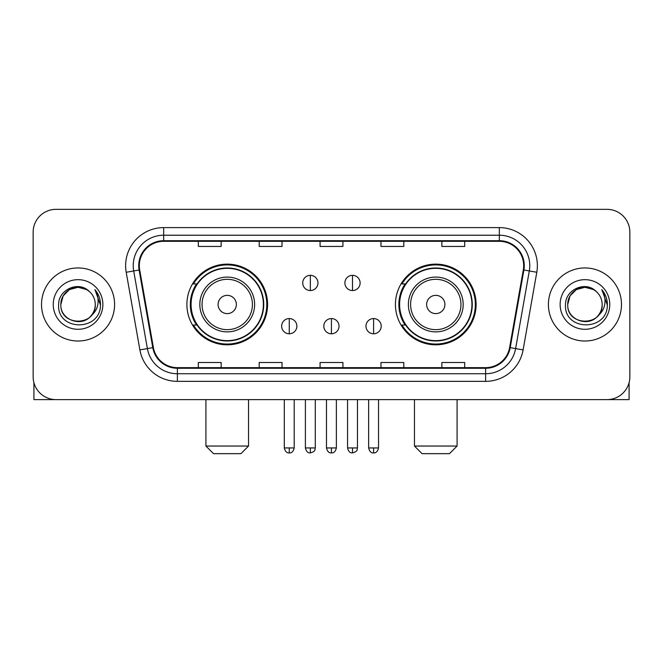 <?xml version="1.0" encoding="UTF-8"?>
<svg xmlns="http://www.w3.org/2000/svg" width="663" height="663" viewBox="0 0 663 663"><rect width="100%" height="100%" fill="white"/><g stroke="black" fill="none" stroke-linecap="round" stroke-linejoin="round"><path stroke-width="0.99" d="M395.43 304.483A40.335 40.335 0 0 0 435.773 344.818A40.335 40.335 0 0 0 476.109 304.483A40.335 40.335 0 0 0 435.773 264.139A40.335 40.335 0 0 0 395.43 304.483M186.891 304.483A40.335 40.335 0 0 0 227.227 344.818A40.335 40.335 0 0 0 267.57 304.483A40.335 40.335 0 0 0 227.227 264.139A40.335 40.335 0 0 0 186.891 304.483M196.563 325.027A36.913 36.913 0 0 1 196.563 283.93M405.11 325.027A36.913 36.913 0 0 1 405.11 283.93M33.15 232.174L33.15 376.783A22.832 22.832 0 0 0 55.982 399.615L607.018 399.615A22.832 22.832 0 0 0 629.85 376.783L629.85 232.174A22.832 22.832 0 0 0 607.018 209.342L55.982 209.342A22.832 22.832 0 0 0 33.15 232.174L33.15 376.783M41.52 304.483A36.531 36.531 0 0 0 78.052 341.014A36.531 36.531 0 0 0 114.591 304.483A36.531 36.531 0 0 0 78.052 267.951A36.531 36.531 0 0 0 41.52 304.483A36.531 36.531 0 0 0 78.052 341.014A36.531 36.531 0 0 0 114.591 304.483A36.531 36.531 0 0 0 78.052 267.951A36.531 36.531 0 0 0 41.52 304.483M548.409 304.483A36.531 36.531 0 0 0 584.948 341.014A36.531 36.531 0 0 0 621.48 304.483A36.531 36.531 0 0 0 584.948 267.951A36.531 36.531 0 0 0 548.409 304.483A36.531 36.531 0 0 0 584.948 341.014A36.531 36.531 0 0 0 621.48 304.483A36.531 36.531 0 0 0 584.948 267.951A36.531 36.531 0 0 0 548.409 304.483M139.321 265.664A24.357 24.357 0 0 1 163.678 241.307L499.322 241.307A24.357 24.357 0 0 1 523.306 269.891L509.615 347.528A24.357 24.357 0 0 1 485.631 367.65L177.369 367.65A24.357 24.357 0 0 1 153.385 347.528L139.694 269.891A24.357 24.357 0 0 1 139.321 265.664M138.716 265.664A24.962 24.962 0 0 0 139.097 269.998L152.78 347.636A24.962 24.962 0 0 0 177.369 368.263L485.631 368.263A24.962 24.962 0 0 0 510.22 347.636L523.903 269.998A24.962 24.962 0 0 0 499.322 240.702L163.678 240.702A24.962 24.962 0 0 0 138.716 265.664M126.202 272.269A38.056 38.056 0 0 1 163.678 227.608L499.322 227.608A38.056 38.056 0 0 1 536.798 272.269L523.107 349.907A38.056 38.056 0 0 1 485.631 381.349L177.369 381.349A38.056 38.056 0 0 1 139.893 349.907L126.202 272.269L133.694 270.952A30.44 30.44 0 0 1 163.678 235.224L499.322 235.224A30.44 30.44 0 0 1 529.306 270.952L515.615 348.581A30.44 30.44 0 0 1 485.631 373.741L177.369 373.741A30.44 30.44 0 0 1 147.385 348.581L133.694 270.952A30.44 30.44 0 0 1 133.238 265.664M607.018 209.342L55.982 209.342M55.982 399.615L607.018 399.615M629.85 376.783L629.85 232.174M510.22 347.636L515.615 348.581L529.306 270.952L536.798 272.269M320.08 241.307L320.08 246.462L342.92 246.462L342.92 241.307M259.2 241.307L259.2 246.462L282.032 246.462L282.032 241.307M198.312 241.307L198.312 246.462L221.144 246.462L221.144 241.307M380.968 241.307L380.968 246.462L403.8 246.462L403.8 241.307M441.856 241.307L441.856 246.462L464.688 246.462L464.688 241.307M342.92 367.65L342.92 362.495L320.08 362.495L320.08 367.65M282.032 367.65L282.032 362.495L259.2 362.495L259.2 367.65M221.144 367.65L221.144 362.495L198.312 362.495L198.312 367.65M403.8 367.65L403.8 362.495L380.968 362.495L380.968 367.65M464.688 367.65L464.688 362.495L441.856 362.495L441.856 367.65M89.323 291.488A17.205 17.205 0 0 1 95.257 304.483C96.309 326.668 59.803 326.668 60.855 304.483L63.159 295.88L69.458 289.582L78.052 287.278L86.654 289.582L89.323 291.488C78.764 280.424 58.443 289.532 58.634 304.483C56.703 331.036 99.757 331.732 100.453 305.767L100.486 304.483C100.42 298.839 98.547 293.883 94.859 289.615C97.66 294.223 98.654 299.179 97.826 304.483C97.022 308.991 94.826 312.679 91.237 315.53A17.205 17.205 0 0 0 95.257 304.483C96.309 326.668 59.803 326.668 60.855 304.483C60.59 293.817 71.554 284.85 82.121 287.767M91.237 315.53C82.104 327.87 59.96 319.98 60.855 304.483M53.239 304.483A24.813 24.813 0 0 0 78.052 329.296A24.813 24.813 0 0 0 102.864 304.483A24.813 24.813 0 0 0 78.052 279.67A24.813 24.813 0 0 0 53.239 304.483M95.024 289.806L100.478 305.129M33.912 382.634L33.912 399.615L122.199 399.615M240.926 453.658L213.527 453.658L205.92 446.042L248.542 446.042L240.926 453.658M236.359 304.483A9.133 9.133 0 0 0 227.227 295.35A9.133 9.133 0 0 0 218.094 304.483A9.133 9.133 0 0 0 227.227 313.616A9.133 9.133 0 0 0 236.359 304.483M254.625 304.483A27.398 27.398 0 0 0 227.227 277.084A27.398 27.398 0 0 0 199.828 304.483A27.398 27.398 0 0 0 227.227 331.881A27.398 27.398 0 0 0 254.625 304.483A27.398 27.398 0 0 1 227.227 331.881A27.398 27.398 0 0 1 199.828 304.483M263.385 304.483A36.15 36.15 0 0 0 227.227 268.333A36.15 36.15 0 0 0 191.077 304.483A36.15 36.15 0 0 0 227.227 340.633A36.15 36.15 0 0 0 263.385 304.483M266.808 304.483A39.581 39.581 0 0 1 193.405 325.027L197.077 325.027A36.49 36.49 0 0 0 251.376 331.848A36.49 36.49 0 0 0 251.376 277.117A36.49 36.49 0 0 0 197.077 283.93L193.405 283.93A39.581 39.581 0 0 1 266.808 304.483M449.473 453.658L422.074 453.658L414.458 446.042L457.08 446.042L449.473 453.658M444.906 304.483A9.133 9.133 0 0 0 435.773 295.35A9.133 9.133 0 0 0 426.64 304.483A9.133 9.133 0 0 0 435.773 313.616A9.133 9.133 0 0 0 444.906 304.483M463.172 304.483A27.398 27.398 0 0 0 435.773 277.084A27.398 27.398 0 0 0 408.375 304.483A27.398 27.398 0 0 0 435.773 331.881A27.398 27.398 0 0 0 463.172 304.483A27.398 27.398 0 0 1 435.773 331.881A27.398 27.398 0 0 1 408.375 304.483M471.923 304.483A36.15 36.15 0 0 0 435.773 268.333A36.15 36.15 0 0 0 399.615 304.483A36.15 36.15 0 0 0 435.773 340.633A36.15 36.15 0 0 0 471.923 304.483M475.346 304.483A39.581 39.581 0 0 1 401.944 325.027L405.615 325.027A36.49 36.49 0 0 0 459.915 331.848A36.49 36.49 0 0 0 459.915 277.117A36.49 36.49 0 0 0 405.615 283.93L401.944 283.93A39.581 39.581 0 0 1 475.346 304.483M310.342 275.327A7.608 7.608 0 0 0 302.734 282.944A7.608 7.608 0 0 0 310.342 290.551A7.608 7.608 0 0 0 317.95 282.944A7.608 7.608 0 0 0 310.342 275.327L310.342 290.551A7.608 7.608 0 0 0 317.95 282.944A7.608 7.608 0 0 0 310.342 275.327M352.509 275.327A7.608 7.608 0 0 0 344.893 282.944A7.608 7.608 0 0 0 352.509 290.551A7.608 7.608 0 0 0 360.117 282.944A7.608 7.608 0 0 0 352.509 275.327L352.509 290.551A7.608 7.608 0 0 0 360.117 282.944A7.608 7.608 0 0 0 352.509 275.327M289.259 318.563A7.608 7.608 0 0 0 281.651 326.171A7.608 7.608 0 0 0 289.259 333.787A7.608 7.608 0 0 0 296.867 326.171A7.608 7.608 0 0 0 289.259 318.563L289.259 333.787A7.608 7.608 0 0 0 296.867 326.171A7.608 7.608 0 0 0 289.259 318.563M331.425 318.563A7.608 7.608 0 0 0 323.809 326.171A7.608 7.608 0 0 0 331.425 333.787A7.608 7.608 0 0 0 339.033 326.171A7.608 7.608 0 0 0 331.425 318.563L331.425 333.787A7.608 7.608 0 0 0 339.033 326.171A7.608 7.608 0 0 0 331.425 318.563M373.592 318.563A7.608 7.608 0 0 0 365.976 326.171A7.608 7.608 0 0 0 373.592 333.787A7.608 7.608 0 0 0 381.2 326.171A7.608 7.608 0 0 0 373.592 318.563L373.592 333.787A7.608 7.608 0 0 0 381.2 326.171A7.608 7.608 0 0 0 373.592 318.563M629.088 382.634L629.088 399.615L540.801 399.615M596.211 291.488A17.205 17.205 0 0 1 602.145 304.483C603.197 326.668 566.691 326.668 567.743 304.483L570.047 295.88L576.346 289.582L584.948 287.278L593.542 289.582L596.211 291.488C585.661 280.424 565.332 289.532 565.522 304.483C563.591 331.036 606.645 331.732 607.341 305.767L607.374 304.483C607.316 298.839 605.435 293.883 601.747 289.615C604.557 294.223 605.543 299.179 604.714 304.483C603.91 308.991 601.714 312.679 598.125 315.53A17.205 17.205 0 0 0 602.145 304.483C603.197 326.668 566.691 326.668 567.743 304.483C567.478 293.817 578.443 284.85 589.009 287.767M598.125 315.53C588.993 327.87 566.848 319.98 567.743 304.483M560.136 304.483A24.813 24.813 0 0 0 584.948 329.296A24.813 24.813 0 0 0 609.761 304.483A24.813 24.813 0 0 0 584.948 279.67A24.813 24.813 0 0 0 560.136 304.483M601.913 289.806L607.366 305.129M499.322 227.608L499.322 240.702M133.694 270.952L139.097 269.998M177.369 381.349L177.369 368.263M485.631 368.263L485.631 381.349M139.893 349.907L152.78 347.636M523.903 269.998L529.306 270.952M163.678 227.608L163.678 240.702M515.615 348.581L523.107 349.907M252.404 304.483A25.169 25.169 0 0 0 227.227 279.314A25.169 25.169 0 0 0 202.058 304.483A25.169 25.169 0 0 0 227.227 329.652A25.169 25.169 0 0 0 252.404 304.483M460.942 304.483A25.169 25.169 0 0 0 435.773 279.314A25.169 25.169 0 0 0 410.596 304.483A25.169 25.169 0 0 0 435.773 329.652A25.169 25.169 0 0 0 460.942 304.483M310.342 447.948L305.394 447.948C306.256 451.478 307.905 453.127 310.342 452.895L310.342 447.948L315.29 447.948L315.29 399.615M352.509 447.948L347.561 447.948C348.423 451.478 350.072 453.127 352.509 452.895L352.509 447.948L357.456 447.948L357.456 399.615M289.259 447.948L284.311 447.948C285.173 451.478 286.822 453.127 289.259 452.895L289.259 447.948L294.206 447.948L294.206 399.615M331.425 447.948L326.478 447.948C327.34 451.478 328.989 453.127 331.425 452.895L331.425 447.948L336.373 447.948L336.373 399.615M373.592 447.948L368.645 447.948C369.506 451.478 371.156 453.127 373.592 452.895L373.592 447.948L378.54 447.948L378.54 399.615M248.542 399.615L248.542 446.042M205.92 399.615L205.92 446.042M457.08 399.615L457.08 446.042M414.458 399.615L414.458 446.042M305.394 447.948L305.394 399.615M315.29 447.948C314.594 449.481 316.342 451.221 310.342 452.895M347.561 447.948L347.561 399.615M357.456 447.948C356.752 449.481 358.509 451.221 352.509 452.895M284.311 447.948L284.311 399.615M294.206 447.948C293.344 451.478 291.695 453.127 289.259 452.895M326.478 447.948L326.478 399.615M336.373 447.948C335.511 451.478 333.862 453.127 331.425 452.895M368.645 447.948L368.645 399.615M378.54 447.948C377.67 451.478 376.02 453.127 373.592 452.895"/></g></svg>
